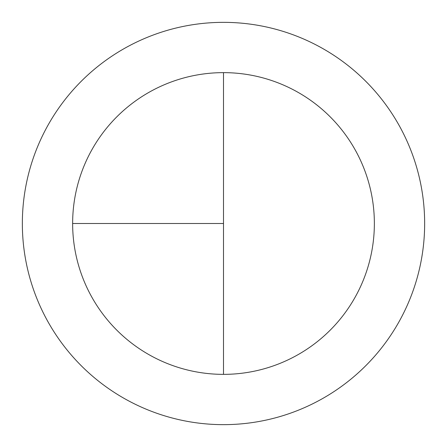 <?xml version="1.0" encoding="UTF-8"?>
<svg xmlns="http://www.w3.org/2000/svg" width="447" height="447" viewBox="0 0 447 447"><rect width="100%" height="100%" fill="white"/><g stroke="black" fill="none" stroke-linecap="round" stroke-linejoin="round"><path stroke-width="0.67" d="M223.5 22.35A201.15 201.15 0 0 0 22.35 223.5A201.15 201.15 0 0 0 223.5 424.65A201.15 201.15 0 0 0 424.65 223.5A201.15 201.15 0 0 0 223.5 22.35M72.638 223.5L223.5 223.5L223.5 72.638A150.862 150.862 0 0 0 72.638 223.5A150.862 150.862 0 0 0 223.5 374.362A150.862 150.862 0 0 0 374.362 223.5A150.862 150.862 0 0 0 223.5 72.638L223.5 374.362"/></g></svg>
